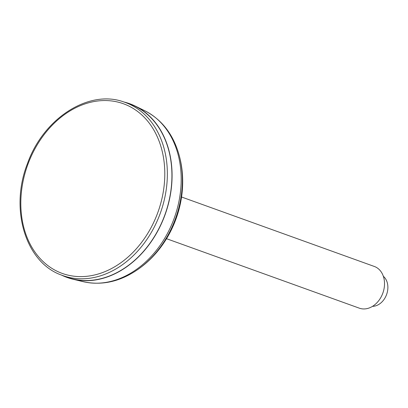<?xml version="1.0" encoding="UTF-8"?>
<svg xmlns="http://www.w3.org/2000/svg" width="408" height="408" viewBox="0 0 408 408"><rect width="100%" height="100%" fill="white"/><g stroke="black" fill="none" stroke-linecap="round" stroke-linejoin="round"><path stroke-width="0.61" d="M61.557 275.12A92.341 70.941 -70.2 0 0 72.772 279.164A92.341 70.941 -70.2 0 0 165.107 214.628A92.341 70.941 -70.2 0 0 135.155 106.029A92.341 70.941 -70.2 0 0 130.249 103.918A92.341 70.941 -70.2 0 0 123.94 101.99M66.54 277.063A92.157 70.803 109.8 0 1 65.734 276.757L61.312 275.023A92.024 70.701 -70.2 0 0 62.118 275.334A92.024 70.701 -70.2 0 0 160.135 213.69A92.024 70.701 -70.2 0 0 125.669 102.602A92.024 70.701 -70.2 0 0 123.69 101.908L128.199 103.397A92.157 70.803 109.8 0 1 165.164 214.052A92.157 70.803 109.8 0 1 66.54 277.063M181.56 197.003L374.34 266.465A22.16 17.029 109.8 0 1 374.483 266.516A22.16 17.029 109.8 0 1 382.816 293.179A22.16 17.029 109.8 0 1 359.315 308.168A22.16 17.029 109.8 0 1 359.178 308.116M383.347 276.287A16.621 12.77 109.8 0 1 386.626 294.449A16.621 12.77 109.8 0 1 372.514 306.347M179.331 155.892C190.429 196.845 173.267 244.479 138.598 268.943A90.081 69.207 -70.2 0 0 179.331 155.892C173.558 134.706 162.032 119.651 144.748 110.726A91.173 70.049 109.8 0 1 174.318 217.949A91.173 70.049 109.8 0 1 83.15 281.668L72.772 279.164M61.664 273.207A90.178 69.284 109.8 0 1 52.158 125.276A90.178 69.284 109.8 0 1 164.587 167.239A90.178 69.284 109.8 0 1 61.664 273.207M144.748 110.726L135.155 106.029M138.598 268.943C120.635 281.576 102.158 285.819 83.15 281.668M123.69 101.908C88.602 89.158 43.314 118.488 27.443 163.639C9.511 209.013 25.439 262.257 61.312 275.023M359.315 308.168L166.535 238.7"/></g></svg>
